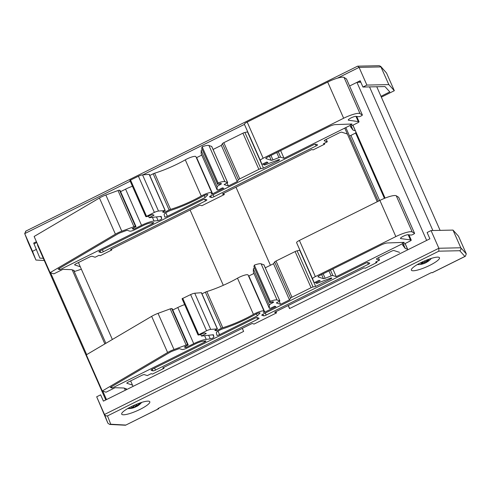 <?xml version="1.0" encoding="UTF-8"?>
<svg xmlns="http://www.w3.org/2000/svg" width="491" height="491" viewBox="0 0 491 491"><rect width="100%" height="100%" fill="white"/><g stroke="black" fill="none" stroke-linecap="round" stroke-linejoin="round"><path stroke-width="0.74" d="M37.746 245.703L105.774 399.944L37.752 245.715L37.255 243.554M50.585 272.812L86.674 354.625M102.785 391.161L106.498 399.582M72.177 269.835L104.853 343.921M124.376 388.185L125.285 390.247M73.681 270.326L105.872 343.319M125.88 388.676L126.34 389.719M78.431 262.556L112.365 339.49M130.631 380.906L133.049 386.386L243.628 331.413L242.29 328.375L243.628 331.413L103.405 401.122L100.63 394.832L96.684 396.789L107.903 423.217L109.671 424.445L110.745 424.224L107.492 415.895C106.148 416.11 105.148 415.644 104.491 414.484L107.903 423.217M190.091 210.025L223.295 285.308M235.993 187.206L270.418 265.257M288.192 305.555L289.53 308.587L400.11 253.614M344.756 128.108L377.229 201.74M345.811 127.586L378.285 201.212M352.931 125.174L385.091 198.1M405.13 243.524L407.874 249.753M360.799 82.169L356.945 82.353L426.661 240.418M356.945 82.353L349.598 86.005L360.173 80.745L362.947 87.036L384.975 86.563L389.805 91.927L380.979 96.316M369.533 86.895L432.878 230.518M376.757 86.741L440.102 230.365M107.492 415.895L438.825 251.177L459.736 250.723L464.897 256.455L465.351 256.284L466.29 253.878L458.484 236.183L452.997 230.083L431.055 230.561L427.115 232.519L429.889 238.81L289.665 308.52L288.327 305.488M96.684 396.789L104.491 414.484L438.862 248.256L431.055 230.561M158.703 408.168A2.197 0.473 -116.4 0 1 158.654 408.757A2.197 0.473 -116.4 0 1 158.544 408.757L157.924 408.555L431.485 272.554L432.105 272.757A2.197 0.473 63.6 0 0 432.215 272.757L465.351 256.284M122.327 414.637A15.362 3.118 -23.8 0 1 121.7 414.159A15.362 3.118 -23.8 0 1 134.497 405.106A15.362 3.118 -23.8 0 1 149.81 401.761A15.362 3.118 -23.8 0 1 138.566 410.108A15.362 3.118 -23.8 0 1 122.327 414.637M411.998 270.627A15.362 3.118 -23.8 0 1 411.372 270.148A15.362 3.118 -23.8 0 1 424.169 261.102A15.362 3.118 -23.8 0 1 439.482 257.75A15.362 3.118 -23.8 0 1 428.238 266.097A15.362 3.118 -23.8 0 1 411.998 270.627M158.544 408.757L125.518 425.231L109.671 424.445M438.825 251.177L438.862 248.256L460.803 247.777C461.209 249.029 460.859 250.011 459.736 250.723M452.997 230.083L460.803 247.777L466.29 253.878M36.8 242.529L34.057 243.892M360.541 81.586L359.209 82.249M43.306 258.309L39.888 258.119L33.689 243.057L36.432 241.695M362.947 87.036L366.894 85.078L388.835 84.605L394.322 90.7L381.347 97.15M44.276 260.512L35.929 260.046L32.523 251.312L36.463 249.348M366.894 85.078L359.087 67.384L381.028 66.911L386.515 73.006L380.672 66.353L388.835 84.605M32.523 251.312L24.716 233.618L130.201 181.173M25.986 231.095L24.685 233.532L28.128 242.351L24.685 233.532M357.319 66.377L357.786 66.156L359.087 67.384L337.36 78.186M357.786 66.156L379.138 65.69L380.672 66.353M394.322 90.7L386.515 73.006M35.929 260.046L28.128 242.351M137.228 405.989A17.345 12.674 37.4 0 0 138.437 405.339A17.345 15.055 -114.1 0 1 137.075 406.118L136.952 405.572L137.228 405.989L137.756 405.456A17.523 17.289 -68.7 0 0 139.978 403.651L139.413 403.608M141.703 402.387A17.553 17.553 0 0 1 136.701 406.468A17.523 4.309 -122.1 0 1 136.467 406.56L136.013 405.793M136.467 406.56L137.075 406.118M135.541 406.904A5.61 1.142 156.2 0 0 136.4 406.499L135.541 406.904A17.523 2.283 69.8 0 1 135.332 407.137A17.523 2.283 69.8 0 1 135.24 407.162L134.718 405.621M133.742 406.886L134.215 407.518L135.24 407.162M134.215 407.518A17.345 10.771 62.6 0 1 133.159 407.923A17.345 7.825 -96.1 0 0 133.939 407.598L133.804 407.192M130.514 408.07L130.201 408.438A17.523 16.768 -91.7 0 0 132.883 407.837L133.939 407.598M133.061 407.162L132.527 407.696A17.523 16.669 134.3 0 1 129.759 408.26A5.61 1.142 156.2 0 0 130.201 408.438M132.828 405.867A17.523 4.928 68 0 0 133.816 406.585L133.251 407.131A17.345 13.834 31.6 0 1 131.619 407.297A17.345 13.901 -112.7 0 0 133.104 407.26L133.11 407.156M133.466 405.572L133.877 406.652L133.503 405.554M139.978 403.651A5.61 1.142 156.2 0 0 139.542 403.473A17.523 16.148 112.4 0 1 137.4 405.308L136.394 405.652A17.345 9.053 61.5 0 0 136.897 404.713A17.345 9.55 -93.4 0 1 136.117 405.732L135.043 405.983A17.523 1.663 -120.1 0 1 134.338 405.179M135.135 406.032L135.393 406.665A5.149 1.043 -23.8 0 0 136.265 406.253M426.888 260.795L427.139 261.298A17.523 14.84 -104.4 0 0 428.882 259.457L428.459 259.494M427.109 261.66A17.345 15.737 6 0 0 428.582 260.739A17.345 17.271 -132 0 1 427.09 261.74L427.066 261.672M426.974 262.016L426.974 262.016A17.523 10.863 -129.9 0 0 428.183 261.322A17.553 17.553 0 0 0 431.374 258.376M428.502 261.077A17.523 10.863 -129.9 0 1 428.183 261.322M424.85 263.158A17.345 4.161 58.6 0 1 424.611 263.293A17.345 4.161 58.6 0 1 424.512 263.329A17.345 0.884 -103 0 0 424.537 263.28L424.322 262.421L424.85 263.158L426.01 262.617A17.523 9.317 64.8 0 0 426.538 262.366A17.523 9.317 64.8 0 0 427.256 261.881M422.53 263.501L422.487 263.827A17.523 14.221 92.3 0 1 420.204 264.434A5.61 1.142 156.2 0 0 420.775 264.373A5.61 1.142 156.2 0 0 421.241 264.287L421.45 263.919L421.241 264.287A17.523 13.245 -107.9 0 0 421.824 264.17A17.523 13.245 -107.9 0 0 423.334 263.704L424.537 263.28M420.683 262.746A5.61 1.142 156.2 0 0 420.584 262.814A17.523 11.483 62.6 0 0 422.653 263.115L422.585 263.489A17.345 16.05 -10.4 0 1 420.824 263.876A17.345 16.958 -120.7 0 0 422.567 263.575L422.487 263.827M422.34 262.243L422.585 263.489M428.882 259.457A5.61 1.142 156.2 0 0 427.839 259.61A17.523 12.625 86.3 0 1 426.292 261.427L425.132 261.949A17.345 2.111 57.4 0 0 424.942 261.273A17.345 2.934 -101.4 0 1 424.819 262.077L423.616 262.507A17.523 8.697 -126.6 0 1 421.935 262.126M425.132 261.949L424.905 261.599M120.056 190.502L119.503 190.226A2.216 0.448 156.2 0 0 118 190.533L105.847 195.001A8.85 1.798 156.2 0 0 99.452 197.996L34.131 236.478L50.088 272.652L115.41 234.17A8.85 1.798 -23.8 0 1 121.799 231.175L133.951 226.707A2.216 0.448 -23.8 0 1 135.461 226.4L136.019 226.603L132.165 228.708L133.718 229.217L141.543 225.326A12.392 2.516 -23.8 0 1 154.027 221.018L158.084 220.569A2.216 0.448 156.2 0 0 160.397 219.753A2.216 0.448 156.2 0 0 161.723 218.716L161.183 216.384L149.221 217.703L154.039 215.15L152.333 214.536L149.724 215.586A3.64 0.737 -23.8 0 1 145.931 216.635L154.37 212.4A4.425 0.896 -23.8 0 1 158.501 211.05L165.228 210.516L162.582 211.989L164.086 212.48L169.119 209.976A2.216 0.448 -23.8 0 1 170.58 209.387A35.413 7.187 156.2 0 0 201.249 196.013A7.525 1.528 -23.8 0 1 211.848 192.822A7.525 1.528 -23.8 0 1 211.148 194.006L212.609 193.804L223.724 188.28L222.478 187.869L219.765 189.219A2.216 0.448 -23.8 0 1 217.12 189.907A2.216 0.448 -23.8 0 1 217.108 189.87L217.132 186.819A4.425 0.896 -23.8 0 1 219.95 184.708L221.539 183.757L220.502 183.407L217.642 184.37L218.102 182.953A10.182 2.068 -23.8 0 1 224.872 181.645L227.671 182.584L224.123 184.585L228.37 185.972L237.27 181.547L238.405 179.798A2.216 0.448 -23.8 0 1 239.768 178.865L258.874 169.364A2.216 0.448 -23.8 0 1 260.862 168.634L263.471 168.106L278.176 160.796A2.216 0.448 156.2 0 0 279.582 159.698A2.216 0.448 156.2 0 0 277.838 159.986L264.766 165.025L263.593 164.645L268 162.453L266.711 162.036L261.991 164.381L260.353 160.44A4.425 0.896 -23.8 0 1 263.151 158.255L343.645 118.239A13.908 2.823 -23.8 0 1 360.007 113.599L362.426 115.09L361.216 115.931A2.216 0.448 -23.8 0 1 358.731 116.711L355.975 116.373A4.382 0.89 156.2 0 0 351.28 117.797A4.382 0.89 156.2 0 0 348.285 120.08A4.382 0.89 156.2 0 0 348.463 120.221L358.958 121.67A2.197 0.448 -23.8 0 1 359.05 121.737A2.197 0.448 -23.8 0 1 357.657 122.824L350.292 126.488L353.06 130.133L355.441 130.876M132.447 186.267A12.392 2.516 156.2 0 0 125.586 189.152L120.596 191.637M165.228 210.516L149.27 174.342L142.55 174.882A4.425 0.896 156.2 0 0 138.413 176.232L129.857 180.406L145.821 216.537M211.848 192.822L195.891 156.647A7.525 1.528 156.2 0 0 185.291 159.839A35.413 7.187 -23.8 0 1 154.628 173.213A2.216 0.448 156.2 0 0 153.167 173.802L149.78 175.49M201.764 155.095L196.382 157.758M202.274 149.522A4.425 0.896 156.2 0 0 201.181 150.645L201.157 153.695A2.216 0.448 156.2 0 0 201.163 153.732A2.216 0.448 156.2 0 0 201.187 153.769M211.713 146.478L208.914 145.471A10.182 2.068 156.2 0 0 202.151 146.778L201.715 148.221M247.654 131.864L244.905 132.46A2.216 0.448 156.2 0 0 242.916 133.19L223.81 142.691A2.216 0.448 156.2 0 0 222.448 143.624L221.318 145.373L213.069 149.473M346.474 78.953L344.056 77.425A13.908 2.823 156.2 0 0 327.687 82.065L247.2 122.081A4.425 0.896 156.2 0 0 244.395 124.272L261.991 164.381M223.749 193.294L224.307 194.559L201.862 205.717L199.984 205.103L110.592 249.545L111.844 249.956L100.232 255.725L98.986 255.32L95.113 257.241L92.118 256.265A2.216 0.448 156.2 0 0 89.558 257.026L76.013 263.759A2.216 0.448 156.2 0 0 74.614 264.858A2.216 0.448 156.2 0 0 74.7 264.925L80.279 266.742M135.215 229.506A4.462 0.902 -23.8 0 1 129.82 231.157L127.083 230.261L120.676 232.624A4.425 0.896 156.2 0 0 117.478 234.121L58.104 269.093L59.951 269.694L152.327 223.773A2.216 0.448 156.2 0 0 153.726 222.681A2.216 0.448 156.2 0 0 153.309 222.595L151.062 222.846A7.966 1.62 156.2 0 0 143.034 225.615L135.215 229.506M59.362 268.356L59.951 269.694M202.458 199.978A2.216 0.448 -23.8 0 1 205.017 199.223L206.766 199.794A2.216 0.448 -23.8 0 1 206.858 199.862A2.216 0.448 -23.8 0 1 205.459 200.96L103.294 251.748A2.216 0.448 -23.8 0 1 100.735 252.509L98.986 251.938A2.216 0.448 -23.8 0 1 98.894 251.871A2.216 0.448 -23.8 0 1 100.293 250.772L202.458 199.978M211.412 197.486L209.663 196.916A2.216 0.448 -23.8 0 1 209.571 196.848A2.216 0.448 -23.8 0 1 210.977 195.749L313.141 144.955A2.216 0.448 -23.8 0 1 315.701 144.201L317.444 144.771A2.216 0.448 -23.8 0 1 317.536 144.839A2.216 0.448 -23.8 0 1 316.136 145.931L213.972 196.725A2.216 0.448 -23.8 0 1 211.412 197.486L210.707 195.884M284.043 158.292L280.656 157.188A2.197 0.448 156.2 0 0 278.949 157.568L272.953 159.931A2.197 0.448 -23.8 0 1 271.247 160.311L265.932 158.581A2.768 0.565 -23.8 0 1 265.815 158.495A2.768 0.565 -23.8 0 1 267.57 157.12L328.516 126.825A6.291 1.277 -23.8 0 1 335.193 124.61L351.844 124.02A2.216 0.448 -23.8 0 1 352.01 124.1A2.216 0.448 -23.8 0 1 350.605 125.199L284.043 158.292L280.656 150.614M227.1 183.094L228.37 185.972M221.318 145.373L237.27 181.547M204.207 195.516L205.103 197.535L207.601 195.013A3.099 0.626 156.2 0 0 207.797 194.608A3.099 0.626 156.2 0 0 203.421 195.927A39.839 8.089 -23.8 0 1 171.255 210.222A5.757 1.166 156.2 0 0 164.141 214.463L164.718 216.967A2.216 0.448 156.2 0 0 164.724 216.985A2.216 0.448 156.2 0 0 167.376 216.292L205.103 197.535M326.227 139.364L327.307 141.807L323.434 143.734L324.686 144.139L313.074 149.908L311.828 149.503L222.429 193.945L224.307 194.559M73.84 270.694L74.227 270.504L71.655 269.663L62.891 269.356L53.857 273.849L50.088 272.652M247.519 131.932L263.471 168.106M263.213 163.773L263.593 164.645M346.45 78.891L362.407 115.066L346.474 78.916M348.303 119.859L348.463 120.221M355.975 116.373L358.203 121.424M351.243 126.015L353.06 130.133M347.358 134.012L341.724 132.177A2.216 0.448 156.2 0 0 339.164 132.932L325.619 139.665A2.216 0.448 156.2 0 0 324.22 140.764A2.216 0.448 156.2 0 0 324.305 140.831L327.307 141.807M111.469 249.109L111.844 249.956M324.312 143.298L324.686 144.139M352.882 125.199L355.392 130.894M356.092 132.343L354.901 133.405L349.549 136.062M202.151 146.778L218.102 182.953M208.914 145.471L224.872 181.645M133.257 228.168L133.718 229.217M148.515 216.095L149.221 217.703M130.502 179.927L146.459 216.101M138.413 176.232L154.37 212.4M163.638 211.461L164.086 212.48M81.371 269.215L74.233 271.578M172.255 308.851L171.703 308.575A2.216 0.448 156.2 0 0 170.199 308.882L158.047 313.35A8.85 1.798 156.2 0 0 151.651 316.345L86.33 354.827L102.288 391.002L167.609 352.52A8.85 1.798 -23.8 0 1 173.998 349.524L186.15 345.056A2.216 0.448 -23.8 0 1 187.66 344.75L188.219 344.958L184.364 347.057L185.917 347.567L193.742 343.675A12.392 2.516 -23.8 0 1 206.22 339.367L210.283 338.919A2.216 0.448 156.2 0 0 212.597 338.103A2.216 0.448 156.2 0 0 213.923 337.065L213.382 334.733L201.42 336.059L206.238 333.499L204.532 332.892L201.924 333.935A3.64 0.737 -23.8 0 1 198.131 334.985L206.57 330.756A4.425 0.896 -23.8 0 1 210.7 329.406L217.427 328.866L214.782 330.339L216.285 330.83L221.318 328.326A2.216 0.448 -23.8 0 1 222.779 327.736A35.413 7.187 156.2 0 0 253.448 314.363A7.525 1.528 -23.8 0 1 264.048 311.171A7.525 1.528 -23.8 0 1 263.342 312.356L264.809 312.153L275.924 306.63L274.678 306.224L271.965 307.569A2.216 0.448 -23.8 0 1 269.314 308.256A2.216 0.448 -23.8 0 1 269.307 308.219L269.332 305.169A4.425 0.896 -23.8 0 1 272.149 303.057L273.702 302.082L272.701 301.756L269.841 302.72L270.302 301.302A10.182 2.068 -23.8 0 1 277.071 299.995L279.87 300.934L276.323 302.935L280.57 304.322L289.469 299.897L290.604 298.147A2.216 0.448 -23.8 0 1 291.967 297.215L311.073 287.72A2.216 0.448 -23.8 0 1 313.062 286.983L315.67 286.456L330.375 279.146A2.216 0.448 156.2 0 0 331.775 278.047A2.216 0.448 156.2 0 0 330.038 278.342L316.965 283.375L315.793 282.994L320.2 280.803L318.911 280.386L314.191 282.73L312.552 278.796A4.425 0.896 -23.8 0 1 315.351 276.605L395.844 236.588A13.908 2.823 -23.8 0 1 412.207 231.948L414.625 233.44L413.416 234.281A2.216 0.448 -23.8 0 1 410.93 235.06L408.174 234.723A4.382 0.89 156.2 0 0 403.479 236.153A4.382 0.89 156.2 0 0 400.484 238.436A4.382 0.89 156.2 0 0 400.662 238.571L411.157 240.019A2.197 0.448 -23.8 0 1 411.249 240.087A2.197 0.448 -23.8 0 1 409.856 241.173L402.491 244.837L405.259 248.489L407.64 249.225M184.641 304.616A12.392 2.516 156.2 0 0 177.785 307.507L172.795 309.987M217.427 328.866L201.47 292.691L194.749 293.231A4.425 0.896 156.2 0 0 190.612 294.582L182.057 298.755L198.014 334.887M264.048 311.171L248.09 274.997A7.525 1.528 156.2 0 0 237.491 278.194A35.413 7.187 -23.8 0 1 206.828 291.562A2.216 0.448 156.2 0 0 205.367 292.157L201.973 293.839M253.964 273.444L248.581 276.108M254.473 267.871A4.425 0.896 156.2 0 0 253.381 268.994L253.356 272.045A2.216 0.448 156.2 0 0 253.362 272.088A2.216 0.448 156.2 0 0 253.387 272.118M263.913 264.827L261.114 263.82A10.182 2.068 156.2 0 0 254.35 265.128L253.915 266.57M299.854 250.214L297.104 250.809A2.216 0.448 156.2 0 0 295.116 251.545L276.01 261.04A2.216 0.448 156.2 0 0 274.647 261.979L273.512 263.722L265.269 267.822M398.674 197.302L396.255 195.774A13.908 2.823 156.2 0 0 379.887 200.414L299.4 240.43A4.425 0.896 156.2 0 0 296.595 242.622L314.191 282.73M275.948 311.644L276.507 312.908L254.056 324.066L252.184 323.459L162.791 367.9L164.037 368.305L152.431 374.074L151.179 373.669L147.312 375.59L144.311 374.615A2.216 0.448 156.2 0 0 141.752 375.376L128.212 382.108A2.216 0.448 156.2 0 0 126.807 383.207A2.216 0.448 156.2 0 0 126.899 383.275L132.478 385.091M187.415 347.855A4.462 0.902 -23.8 0 1 182.02 349.506L179.283 348.61L172.869 350.973A4.425 0.896 156.2 0 0 169.677 352.47L110.303 387.442L112.151 388.05L204.526 342.123A2.216 0.448 156.2 0 0 205.925 341.03A2.216 0.448 156.2 0 0 205.502 340.95L203.262 341.196A7.966 1.62 156.2 0 0 195.234 343.97L187.415 347.855M111.561 386.705L112.151 388.05M254.657 318.334A2.216 0.448 -23.8 0 1 257.216 317.573L258.966 318.143A2.216 0.448 -23.8 0 1 259.058 318.211A2.216 0.448 -23.8 0 1 257.658 319.31L155.494 370.097A2.216 0.448 -23.8 0 1 152.934 370.858L151.185 370.288A2.216 0.448 -23.8 0 1 151.093 370.22A2.216 0.448 -23.8 0 1 152.492 369.122L254.657 318.334M263.612 315.836L261.863 315.265A2.216 0.448 -23.8 0 1 261.771 315.197A2.216 0.448 -23.8 0 1 263.17 314.099L365.335 263.305A2.216 0.448 -23.8 0 1 367.894 262.55L369.643 263.121A2.216 0.448 -23.8 0 1 369.735 263.188A2.216 0.448 -23.8 0 1 368.336 264.287L266.171 315.075A2.216 0.448 -23.8 0 1 263.612 315.836L262.906 314.234M336.243 276.642L332.855 275.537A2.197 0.448 156.2 0 0 331.149 275.917L325.152 278.28A2.197 0.448 -23.8 0 1 323.446 278.661L318.131 276.93A2.768 0.565 -23.8 0 1 318.015 276.844A2.768 0.565 -23.8 0 1 319.77 275.476L380.715 245.175A6.291 1.277 -23.8 0 1 387.387 242.959L404.038 242.37A2.216 0.448 -23.8 0 1 404.203 242.456A2.216 0.448 -23.8 0 1 402.804 243.548L336.243 276.642L332.855 268.964M279.299 301.449L280.57 304.322M273.512 263.722L289.469 299.897M256.406 313.866L257.302 315.891L259.8 313.362A3.099 0.626 156.2 0 0 259.997 312.957A3.099 0.626 156.2 0 0 255.621 314.277A39.839 8.089 -23.8 0 1 223.454 328.577A5.757 1.166 156.2 0 0 216.341 332.818L216.918 335.316A2.216 0.448 156.2 0 0 216.924 335.335A2.216 0.448 156.2 0 0 219.569 334.647L257.302 315.891M378.426 257.714L379.506 260.156L375.633 262.084L376.885 262.489L365.273 268.264L364.027 267.853L274.629 312.294L276.507 312.908M126.04 389.044L126.426 388.854L123.855 388.013L115.09 387.706L106.056 392.199L102.288 391.002M299.719 250.281L315.67 286.456M315.412 282.122L315.793 282.994M398.649 197.241L414.6 233.415M400.503 238.209L400.662 238.571M408.174 234.723L410.402 239.774M403.442 244.365L405.259 248.489M399.557 252.362L393.923 250.527A2.216 0.448 156.2 0 0 391.364 251.282L377.818 258.014A2.216 0.448 156.2 0 0 376.419 259.113A2.216 0.448 156.2 0 0 376.505 259.18L379.506 260.156M163.669 367.464L164.037 368.305M376.511 261.648L376.885 262.489M405.081 243.548L407.591 249.25M254.35 265.128L270.302 301.302M261.114 263.82L277.071 299.995M185.457 346.517L185.917 347.567M200.709 334.445L201.42 336.059M182.701 298.276L198.659 334.451M190.612 294.582L206.57 330.756M215.837 329.811L216.285 330.83M350.918 135.381L379.653 200.531M355.533 132.84L384.428 198.364M464.897 256.455L432.105 272.757M125.751 425.059L110.745 424.224M142.93 174.845L244.444 124.383M137.756 405.456L137.621 405.143M423.334 263.704L422.628 262.317M426.01 262.617L425.722 261.801M151.879 222.754L152.327 223.773M204.686 199.211L205.459 200.96M102.398 249.723L103.294 251.748M100.029 250.907L100.735 252.509M278.274 151.799L280.656 157.188M276.74 152.56L278.949 157.568M270.971 155.432L272.953 159.931M269.43 156.199L271.247 160.311M350.114 124.082L350.605 125.199M315.363 144.188L316.136 145.931M213.082 194.7L213.972 196.725M165.817 212.769L167.376 216.292M196.658 157.629L212.609 193.804M222.448 143.624L238.405 179.798M223.81 142.691L239.768 178.865M242.916 133.19L258.874 169.364M244.905 132.46L260.862 168.634M277.826 159.992L278.176 160.796M244.395 124.272L260.353 160.44M247.2 122.081L263.151 158.255M327.687 82.065L343.645 118.239M344.056 77.425L360.007 113.599M356.662 116.459L358.958 121.67M201.691 148.159L217.642 184.334M211.664 146.367L227.615 182.542M201.157 153.695L217.108 189.87M201.181 150.645L217.132 186.819M219.508 183.695L219.95 184.708M220.649 183.456L220.975 184.199M99.452 197.996L115.41 234.17M105.847 195.001L121.799 231.175M118 190.533L133.951 226.707M119.503 190.226L135.461 226.4M120.007 190.391L135.964 226.566M125.586 189.152L141.543 225.326M152.406 217.353L154.027 221.018M156.469 216.905L158.084 220.569M160.717 216.439L161.723 218.716M153.143 214.819L153.48 215.592M142.55 174.882L158.501 211.05M149.117 174.305L165.074 210.479M153.167 173.802L169.119 209.976M154.628 173.213L170.58 209.387M185.291 159.839L201.249 196.013M207.368 194.485L207.601 195.013M204.072 341.104L204.526 342.123M256.885 317.56L257.658 319.31M154.597 368.078L155.494 370.097M152.228 369.263L152.934 370.858M330.474 270.148L332.855 275.537M328.939 270.915L331.149 275.917M323.164 273.782L325.152 278.28M321.63 274.549L323.446 278.661M402.313 242.431L402.804 243.548M367.563 262.538L368.336 264.287M265.275 313.049L266.171 315.075M218.016 331.118L219.569 334.647M248.857 275.979L264.809 312.153M274.647 261.979L290.604 298.147M276.01 261.04L291.967 297.215M295.116 251.545L311.073 287.72M297.104 250.809L313.062 286.983M330.026 278.348L330.375 279.146M296.595 242.622L312.552 278.796M299.4 240.43L315.351 276.605M379.887 200.414L395.844 236.588M396.255 195.774L412.207 231.948M408.856 234.808L411.157 240.019M253.89 266.509L269.841 302.683M263.863 264.717L279.815 300.891M253.356 272.045L269.307 308.219M253.381 268.994L269.332 305.169M271.707 302.045L272.149 303.057M272.849 301.805L273.174 302.548M151.651 316.345L167.609 352.52M158.047 313.35L173.998 349.524M170.199 308.882L186.15 345.056M171.703 308.575L187.66 344.75M172.206 308.741L188.163 344.915M177.785 307.507L193.742 343.675M204.606 335.703L206.22 339.367M208.669 335.255L210.283 338.919M212.916 334.788L213.923 337.065M205.342 333.174L205.68 333.941M194.749 293.231L210.7 329.406M201.316 292.661L217.274 328.829M205.367 292.157L221.318 328.326M206.828 291.562L222.779 327.736M237.491 278.194L253.448 314.363M259.567 312.835L259.8 313.362M158.654 408.757L125.518 425.231M357.528 66.217L25.563 231.255M127.629 408.598A17.553 17.553 0 0 0 135.332 407.137M417.301 264.588A17.553 17.553 0 0 0 420.775 264.373L421.253 264.281M421.824 264.17A17.553 17.553 0 0 0 424.494 263.342M424.605 263.299A17.553 17.553 0 0 0 426.544 262.366M427.698 259.714L428.674 259.567M420.732 262.789L421.143 262.513M426.777 262.059L426.378 261.341M426.875 261.666L426.581 261.132M422.911 263.207L422.61 262.317M356.724 116.465L359.05 121.737M201.691 148.196L217.642 184.37M211.719 146.41L227.671 182.584M201.163 153.732L217.12 189.907M120.062 190.434L136.019 226.603M129.857 180.406L145.815 216.58M398.667 197.272L414.625 233.44M408.923 234.815L411.249 240.087M253.89 266.545L269.841 302.72M263.919 264.759L279.87 300.934M253.362 272.088L269.314 308.256M172.261 308.784L188.219 344.958M182.057 298.755L198.014 334.93"/></g></svg>
